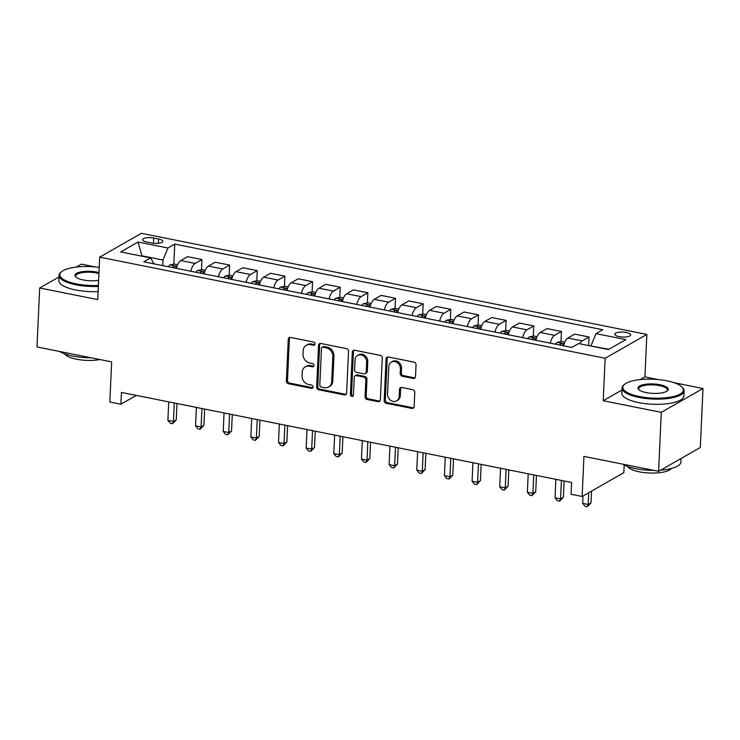 <?xml version="1.0" encoding="UTF-8"?>
<svg xmlns="http://www.w3.org/2000/svg" width="740" height="740" viewBox="0 0 740 740"><rect width="100%" height="100%" fill="white"/><g stroke="black" fill="none" stroke-linecap="round" stroke-linejoin="round"><path stroke-width="1.11" d="M315.046 343.961A1.711 1.452 -119.7 0 0 313.603 342.037L290.533 337.421A2.442 2.081 -119.7 0 0 288.258 339.299L286.361 380.98A2.442 2.081 -119.7 0 0 288.433 383.736L311.503 388.352A1.711 1.452 -119.7 0 0 311.651 385.105L308.663 384.504A7.807 6.66 -119.7 0 1 302.05 375.707L302.207 372.239A7.807 6.66 -119.7 0 1 305.287 366.846A7.807 6.66 -119.7 0 1 309.496 366.217L312.474 366.809A1.711 1.452 -119.7 0 0 312.622 363.571L309.635 362.97A7.807 6.66 -119.7 0 1 303.03 354.173L303.187 350.704A7.807 6.66 -119.7 0 1 306.258 345.312A7.807 6.66 -119.7 0 1 310.467 344.683L313.455 345.275A1.711 1.452 -119.7 0 0 315.046 343.961M626.345 332.5A7.955 2.479 2.6 0 0 614.792 334.203A7.955 2.479 2.6 0 0 619.13 336.626A7.955 2.479 2.6 0 0 630.684 334.924A7.955 2.479 2.6 0 0 626.345 332.5M413.235 378.445A2.442 2.081 -119.7 0 0 415.51 376.558L416.037 364.866A2.442 2.081 -119.7 0 0 413.975 362.119L388.352 356.995A2.442 2.081 -119.7 0 0 386.077 358.872L384.18 400.553A2.442 2.081 -119.7 0 0 386.252 403.3L411.865 408.425A2.442 2.081 -119.7 0 0 414.15 406.547L414.789 392.422A2.442 2.081 -119.7 0 0 412.726 389.675L401.755 387.483A2.442 2.081 -119.7 0 0 399.48 389.36L399.165 396.363A6.521 5.559 -119.7 0 1 396.594 400.867A6.521 5.559 -119.7 0 1 390.489 400.211A6.521 5.559 -119.7 0 1 387.547 394.041L388.787 366.596A6.521 5.559 -119.7 0 1 391.358 362.101A6.521 5.559 -119.7 0 1 397.463 362.748A6.521 5.559 -119.7 0 1 400.405 368.927L400.201 373.496A2.442 2.081 -119.7 0 0 402.264 376.244L413.235 378.445L414.363 377.798A2.442 2.081 -119.7 0 0 415.048 377.816M58.978 276.964L39.682 287.989L37 346.958L111.657 361.897L109.835 402.005L120.897 404.216L121.434 392.422L571.604 482.48L571.067 494.274L582.13 496.494L623.838 472.657L624.19 465.025M621.942 390.026L603.22 400.729L661.283 412.346L658.609 471.325L583.943 456.386L582.13 496.494M603.22 400.729L605.144 358.262L99.678 257.141L141.386 233.304L646.862 334.434L605.144 358.262M39.682 287.989L97.745 299.598L99.678 257.141M348.512 351.352A2.442 2.081 -119.7 0 0 346.44 348.605L320.818 343.48A2.442 2.081 -119.7 0 0 318.542 345.358L316.655 387.039A2.442 2.081 -119.7 0 0 318.718 389.795L344.341 394.92A2.442 2.081 -119.7 0 0 346.616 393.032L348.512 351.352M354.589 350.233L380.212 355.357A2.442 2.081 -119.7 0 1 382.275 358.114L380.379 399.794A2.442 2.081 -119.7 0 1 378.103 401.672L367.142 399.48A2.442 2.081 -119.7 0 1 365.07 396.733L365.838 379.824A2.442 2.081 -119.7 0 0 363.775 377.076L356.504 375.624A2.442 2.081 -119.7 0 0 354.229 377.502L353.424 395.105A1.711 1.452 -119.7 0 1 350.39 394.494L352.314 352.12A2.442 2.081 -119.7 0 1 354.589 350.233M661.283 412.346L703 388.509L700.318 447.487L658.609 471.325M95.303 266.937L81.391 264.152L76.312 267.057M146.733 242.026L151.598 242.998A7.705 2.396 2.6 0 0 162.791 241.351A7.705 2.396 2.6 0 0 158.591 239.011L153.726 238.03A7.705 2.396 2.6 0 0 142.533 239.677A7.705 2.396 2.6 0 0 146.733 242.026M154.114 263.903L150.562 257.927L143.745 261.821L571.789 347.458L578.606 343.564L608.474 349.539L625.837 339.614L595.968 333.638L602.795 329.744L174.751 244.107L167.924 248.002L162.985 260.018L162.735 265.623M150.562 257.927L120.703 251.952L138.065 242.036L167.924 248.002M658.285 379.565L644.929 376.891L646.862 334.434M703 388.509L674.205 382.746M120.897 404.216L136.327 395.401M141.951 256.207L141.46 256.105M162.985 260.018L141.969 255.818L138.065 242.036M608.983 349.243L591.02 346.043M173.835 264.217L174.751 244.107M201.483 269.749L201.946 259.546L187.572 256.669L180.745 260.572A9.944 4.172 101.3 0 0 176.416 268.361M229.141 275.28L229.603 265.077L215.22 262.2L208.403 266.104A9.944 4.172 101.3 0 0 204.064 273.893M256.789 280.812L257.252 270.609L242.868 267.732L236.051 271.636A9.944 4.172 101.3 0 0 231.713 279.424M284.438 286.343L284.9 276.15L270.526 273.273L263.699 277.167A9.944 4.172 101.3 0 0 259.37 284.956M312.095 291.875L312.558 281.681L298.174 278.804L291.357 282.699A9.944 4.172 101.3 0 0 287.018 290.487M339.743 297.406L340.206 287.213L325.831 284.336L319.005 288.23A9.944 4.172 101.3 0 0 314.667 296.019M367.392 302.938L367.854 292.744L353.48 289.867L346.662 293.762A9.944 4.172 101.3 0 0 342.324 301.55M395.049 308.469L395.512 298.276L381.128 295.399L374.311 299.293A9.944 4.172 101.3 0 0 369.972 307.082M422.697 314L423.16 303.807L408.785 300.93L401.959 304.825A9.944 4.172 101.3 0 0 397.621 312.613M450.346 319.532L450.808 309.339L436.434 306.462L429.616 310.356A9.944 4.172 101.3 0 0 425.278 318.144M478.003 325.064L478.466 314.87L464.082 311.993L457.264 315.887A9.944 4.172 101.3 0 0 452.926 323.685M505.651 330.595L506.114 320.401L491.739 317.525L484.913 321.419A9.944 4.172 101.3 0 0 480.584 329.217M533.299 336.127L533.771 325.933L519.388 323.056L512.57 326.95A9.944 4.172 101.3 0 0 508.232 334.748M560.957 341.658L561.42 331.464L547.036 328.588L540.219 332.482A9.944 4.172 101.3 0 0 535.88 340.28M588.679 345.58L589.068 336.996L574.693 334.119L567.867 338.023A9.944 4.172 101.3 0 0 563.538 345.811M201.946 259.546L195.129 263.449A9.944 4.172 101.3 0 0 190.791 271.238M229.603 265.077L222.777 268.981A9.944 4.172 101.3 0 0 218.439 276.769M257.252 270.609L250.435 274.512A9.944 4.172 101.3 0 0 246.096 282.301M284.9 276.15L278.083 280.044A9.944 4.172 101.3 0 0 273.745 287.832M312.558 281.681L305.731 285.575A9.944 4.172 101.3 0 0 301.393 293.364M340.206 287.213L333.389 291.107A9.944 4.172 101.3 0 0 329.05 298.895M367.854 292.744L361.037 296.638A9.944 4.172 101.3 0 0 356.699 304.427M395.512 298.276L388.685 302.17A9.944 4.172 101.3 0 0 384.356 309.958M423.16 303.807L416.343 307.701A9.944 4.172 101.3 0 0 412.004 315.49M450.808 309.339L443.991 313.233A9.944 4.172 101.3 0 0 439.653 321.021M478.466 314.87L471.639 318.764A9.944 4.172 101.3 0 0 467.31 326.562M506.114 320.401L499.296 324.296A9.944 4.172 101.3 0 0 494.958 332.094M533.771 325.933L526.945 329.827A9.944 4.172 101.3 0 0 522.607 337.625M561.42 331.464L554.593 335.359A9.944 4.172 101.3 0 0 550.264 343.157M589.068 336.996L582.251 340.9A9.944 4.172 101.3 0 0 579.744 343.786M591.029 345.654L595.968 333.638M644.929 376.891L640.23 379.583M314.851 344.664A1.711 1.452 -119.7 0 1 314.583 344.637L311.596 344.035A7.807 6.66 -119.7 0 0 307.387 344.664L306.258 345.312M305.287 366.846L306.406 366.207A7.807 6.66 -119.7 0 1 310.615 365.569L313.603 366.171A1.711 1.452 -119.7 0 0 313.871 366.198M289.839 337.403A2.442 2.081 -119.7 0 0 289.386 338.661L287.49 380.341A2.442 2.081 -119.7 0 0 289.553 383.089L312.632 387.704A1.711 1.452 -119.7 0 0 312.891 387.732M320.133 343.462A2.442 2.081 -119.7 0 0 319.671 344.72L317.784 386.4A2.442 2.081 -119.7 0 0 319.846 389.148L345.469 394.272A2.442 2.081 -119.7 0 0 346.163 394.291M323.065 347.199A1.711 1.452 -119.7 0 0 321.475 348.512L319.81 385.105A1.711 1.452 -119.7 0 0 321.252 387.029L324.407 387.658A7.807 6.66 -119.7 0 0 328.615 387.029A7.807 6.66 -119.7 0 0 331.687 381.637L332.824 356.634A7.807 6.66 -119.7 0 0 326.211 347.828L323.065 347.199L324.194 346.551A1.711 1.452 -119.7 0 0 323.269 346.69L322.141 347.338M328.615 387.029L329.744 386.382A7.807 6.66 -119.7 0 0 332.815 380.998L331.687 381.637M324.194 346.551L327.339 347.19A7.807 6.66 -119.7 0 1 333.953 355.986L332.815 380.998M355.182 375.818L356.31 375.171A2.442 2.081 -119.7 0 1 357.633 374.976L364.903 376.429A2.442 2.081 -119.7 0 1 366.966 379.185L366.198 396.085A2.442 2.081 -119.7 0 0 368.27 398.832L379.232 401.025A2.442 2.081 -119.7 0 0 379.925 401.043M353.896 350.214A2.442 2.081 -119.7 0 0 353.433 351.472L351.509 393.846A1.711 1.452 -119.7 0 0 353.23 395.798M366.642 362.286A6.521 5.559 -119.7 0 0 363.692 356.116A6.521 5.559 -119.7 0 0 357.596 355.459A6.521 5.559 -119.7 0 0 355.024 359.964L354.58 369.63A2.442 2.081 -119.7 0 0 356.652 372.377L363.923 373.829A2.442 2.081 -119.7 0 0 366.198 371.952L366.642 362.286L367.762 361.638A6.521 5.559 -119.7 0 0 364.82 355.468A6.521 5.559 -119.7 0 0 358.724 354.812L357.596 355.459M365.236 373.635L366.365 372.988A2.442 2.081 -119.7 0 0 367.327 371.304L366.198 371.952M367.762 361.638L367.327 371.304M391.358 362.101L392.487 361.453A6.521 5.559 -119.7 0 1 398.592 362.11A6.521 5.559 -119.7 0 1 401.533 368.279L401.33 372.849A2.442 2.081 -119.7 0 0 403.393 375.606L414.363 377.798M396.594 400.867L397.722 400.22A6.521 5.559 -119.7 0 0 400.294 395.724L399.165 396.363M401.062 387.464A2.442 2.081 -119.7 0 0 400.608 388.713L400.294 395.724M387.658 356.976A2.442 2.081 -119.7 0 0 387.205 358.225L385.309 399.905A2.442 2.081 -119.7 0 0 387.371 402.662L412.994 407.786A2.442 2.081 -119.7 0 0 413.688 407.805M177.609 264.754L174.39 264.106L169.922 264.957A6.586 2.766 101.3 0 0 168.369 266.752M168.738 401.885L167.906 420.357L173.438 421.467L176.25 419.858L176.99 403.531M175.223 268.121A6.586 2.766 -78.7 0 1 175.917 267.103C175.917 266.039 175.038 265.864 173.262 266.567A6.586 2.766 101.3 0 0 172.568 267.593M176.25 419.858L172.485 423.715L173.438 421.467L174.27 402.995M172.485 423.715L170.274 423.271L167.906 420.357M205.258 270.285L202.038 269.637L197.571 270.489A6.586 2.766 101.3 0 0 196.017 272.283M196.396 407.416L195.554 425.889L201.086 426.999L203.907 425.389L204.647 409.072M202.871 273.652A6.586 2.766 -78.7 0 1 203.574 272.635C203.574 271.571 202.686 271.395 200.919 272.098A6.586 2.766 101.3 0 0 200.216 273.125M203.907 425.389L200.133 429.246L201.086 426.999L201.928 408.526M200.133 429.246L197.922 428.802L195.554 425.889M232.906 275.817L229.687 275.169L225.219 276.02A6.586 2.766 101.3 0 0 223.665 277.815M224.044 412.948L223.212 431.42L228.734 432.53L231.555 430.921L232.295 414.604M230.529 279.183A6.586 2.766 -78.7 0 1 231.222 278.166C231.222 277.102 230.344 276.927 228.567 277.63A6.586 2.766 101.3 0 0 227.874 278.656M231.555 430.921L227.781 434.778L228.734 432.53L229.576 414.058M227.781 434.778L225.571 434.334L223.212 431.42M260.563 281.348L257.344 280.7L252.877 281.552A6.586 2.766 101.3 0 0 251.322 283.346M251.702 418.479L250.86 436.952L256.392 438.062L259.204 436.452L259.953 420.135M258.177 284.715A6.586 2.766 -78.7 0 1 258.871 283.697C258.88 282.634 257.992 282.458 256.216 283.17A6.586 2.766 101.3 0 0 255.522 284.188M259.204 436.452L255.439 440.309L256.392 438.062L257.224 419.589M255.439 440.309L253.228 439.865L250.86 436.952M288.212 286.88L284.993 286.232L280.525 287.083A6.586 2.766 101.3 0 0 278.971 288.877M279.35 424.011L278.508 442.483L284.04 443.593L286.861 441.983L287.601 425.667M285.825 290.246A6.586 2.766 -78.7 0 1 286.528 289.229C286.528 288.165 285.64 287.989 283.873 288.702A6.586 2.766 101.3 0 0 283.17 289.719M286.861 441.983L283.087 445.841L284.04 443.593L284.882 425.121M283.087 445.841L280.876 445.397L278.508 442.483M99.206 267.39A30.322 9.444 2.6 0 0 61.642 271.645A30.322 9.444 2.6 0 0 76.359 283.892A30.322 9.444 2.6 0 0 98.392 285.464M98.346 286.417A31.061 9.676 -177.4 0 1 75.989 284.798A31.061 9.676 -177.4 0 1 59.052 275.336A31.061 9.676 -177.4 0 1 60.911 272.237L61.642 271.645M98.624 280.293A15.161 4.727 -177.4 0 1 83.241 279.961A15.161 4.727 -177.4 0 1 75.739 276.927A15.161 4.727 -177.4 0 1 80.244 272.043A15.161 4.727 -177.4 0 1 96.996 272.107A15.161 4.727 -177.4 0 1 98.975 272.561M98.929 273.56A14.412 4.486 2.6 0 0 96.626 273.005A14.412 4.486 2.6 0 0 75.683 276.085A14.412 4.486 2.6 0 0 76.118 277.269M90.946 357.753A31.061 9.676 -177.4 0 1 72.751 356.042A31.061 9.676 -177.4 0 1 59.542 351.472M99.937 359.557A22.367 6.965 -177.4 0 1 76.451 359.205A22.367 6.965 -177.4 0 1 64.676 353.85M98.106 291.606A31.061 9.676 -177.4 0 1 75.758 289.988A31.061 9.676 -177.4 0 1 58.812 280.525L59.052 275.336M666.851 380.804A30.322 9.444 2.6 0 0 624.625 384.273A30.322 9.444 2.6 0 0 639.341 396.529A30.322 9.444 2.6 0 0 672.836 396.649A30.322 9.444 2.6 0 0 681.855 386.872A30.322 9.444 2.6 0 0 666.851 380.804M681.855 386.872L682.53 387.538A31.061 9.676 -177.4 0 1 684.102 390.785A31.061 9.676 -177.4 0 1 638.971 397.426A31.061 9.676 -177.4 0 1 622.035 387.964A31.061 9.676 -177.4 0 1 623.894 384.874L624.625 384.273M659.978 384.735A15.161 4.727 -177.4 0 1 667.332 390.859A15.161 4.727 -177.4 0 1 646.224 392.598A15.161 4.727 -177.4 0 1 638.722 389.564A15.161 4.727 -177.4 0 1 643.236 384.68A15.161 4.727 -177.4 0 1 659.978 384.735M666.925 391.164A14.412 4.486 2.6 0 0 667.471 390.026A14.412 4.486 2.6 0 0 659.608 385.642A14.412 4.486 2.6 0 0 638.666 388.722A14.412 4.486 2.6 0 0 639.101 389.897M653.938 470.39A31.061 9.676 -177.4 0 1 635.743 468.67A31.061 9.676 -177.4 0 1 622.534 464.11M671.384 468.476A22.367 6.965 -177.4 0 1 639.443 471.843A22.367 6.965 -177.4 0 1 627.659 466.487M684.102 390.785L683.862 395.974A31.061 9.676 -177.4 0 1 638.74 402.615A31.061 9.676 -177.4 0 1 621.804 393.153L622.035 387.964M681.022 458.513L680.865 462.028A31.061 9.676 -177.4 0 1 660.681 470.141M315.86 292.411L312.641 291.773L308.173 292.614A6.586 2.766 101.3 0 0 306.619 294.409M306.998 429.542L306.166 448.014L311.688 449.125L314.509 447.515L315.249 431.198M313.483 295.778A6.586 2.766 -78.7 0 1 314.176 294.761C314.176 293.706 313.298 293.521 311.522 294.233A6.586 2.766 101.3 0 0 310.828 295.251M314.509 447.515L310.735 451.372L311.688 449.125L312.53 430.652M310.735 451.372L308.525 450.938L306.166 448.014M343.517 297.943L340.298 297.304L335.831 298.146A6.586 2.766 101.3 0 0 334.276 299.94M334.656 435.074L333.814 453.546L339.346 454.656L342.167 453.046L342.907 436.73M341.131 301.319A6.586 2.766 -78.7 0 1 341.825 300.292C341.834 299.238 340.946 299.053 339.17 299.765A6.586 2.766 101.3 0 0 338.476 300.782M342.167 453.046L338.393 456.904L339.346 454.656L340.178 436.184M338.393 456.904L336.182 456.469L333.814 453.546M371.166 303.474L367.947 302.836L363.479 303.678A6.586 2.766 101.3 0 0 361.925 305.472M362.304 440.605L361.462 459.078L366.994 460.188L369.815 458.578L370.555 442.261M368.779 306.85A6.586 2.766 -78.7 0 1 369.482 305.824C369.482 304.769 368.594 304.593 366.827 305.296A6.586 2.766 101.3 0 0 366.124 306.314M369.815 458.578L366.041 462.435L366.994 460.188L367.836 441.715M366.041 462.435L363.83 462L361.462 459.078M398.814 309.006L395.595 308.367L391.136 309.209A6.586 2.766 101.3 0 0 389.573 311.004M389.952 446.137L389.12 464.618L394.651 465.719L397.463 464.11L398.203 447.793M396.437 312.382A6.586 2.766 -78.7 0 1 397.13 311.355C397.13 310.3 396.252 310.125 394.476 310.828A6.586 2.766 101.3 0 0 393.782 311.845M397.463 464.11L393.699 467.976L394.651 465.719L395.484 447.247M393.699 467.976L391.479 467.532L389.12 464.618M426.471 314.537L423.252 313.899L418.785 314.74A6.586 2.766 101.3 0 0 417.231 316.535M417.61 451.678L416.768 470.15L422.3 471.25L425.121 469.641L425.861 453.324M424.085 317.913A6.586 2.766 -78.7 0 1 424.779 316.887C424.788 315.832 423.9 315.656 422.124 316.359A6.586 2.766 101.3 0 0 421.43 317.377M425.121 469.641L421.347 473.507L422.3 471.25L423.141 452.778M421.347 473.507L419.136 473.064L416.768 470.15M454.12 320.068L450.901 319.43L446.433 320.272A6.586 2.766 101.3 0 0 444.879 322.067M445.258 457.209L444.416 475.681L449.948 476.782L452.769 475.173L453.509 458.856M451.733 323.445A6.586 2.766 -78.7 0 1 452.436 322.418C452.436 321.364 451.548 321.188 449.781 321.891A6.586 2.766 101.3 0 0 449.078 322.908M452.769 475.173L448.995 479.039L449.948 476.782L450.789 458.31M448.995 479.039L446.784 478.595L444.416 475.681M481.777 325.609L478.549 324.962L474.09 325.804A6.586 2.766 101.3 0 0 472.527 327.607M472.906 462.74L472.074 481.213L477.605 482.313L480.417 480.704L481.157 464.387M479.391 328.976A6.586 2.766 -78.7 0 1 480.084 327.95C480.084 326.895 479.205 326.719 477.43 327.422A6.586 2.766 101.3 0 0 476.736 328.44M480.417 480.704L476.652 484.571L477.605 482.313L478.438 463.841M476.652 484.571L474.433 484.127L472.074 481.213M509.425 331.141L506.206 330.493L501.738 331.344A6.586 2.766 101.3 0 0 500.185 333.139M500.564 468.272L499.722 486.744L505.254 487.845L508.075 486.236L508.815 469.918M507.039 334.508A6.586 2.766 -78.7 0 1 507.733 333.481C507.742 332.427 506.854 332.251 505.078 332.954A6.586 2.766 101.3 0 0 504.384 333.971M508.075 486.236L504.301 490.102L505.254 487.845L506.095 469.373M504.301 490.102L502.09 489.658L499.722 486.744M537.074 336.672L533.855 336.025L529.387 336.876A6.586 2.766 101.3 0 0 527.833 338.67M528.212 473.804L527.37 492.276L532.902 493.377L535.723 491.767L536.463 475.45M534.696 340.039A6.586 2.766 -78.7 0 1 535.39 339.022C535.39 337.958 534.502 337.782 532.735 338.485A6.586 2.766 101.3 0 0 532.041 339.512M535.723 491.767L531.949 495.634L532.902 493.377L533.744 474.904M531.949 495.634L529.738 495.19L527.37 492.276M564.731 342.204L561.512 341.556L557.044 342.407A6.586 2.766 101.3 0 0 555.49 344.202M555.86 479.335L555.028 497.807L560.559 498.908L563.371 497.299L564.111 480.982M562.345 345.571A6.586 2.766 -78.7 0 1 563.038 344.553C563.038 343.49 562.159 343.314 560.384 344.017A6.586 2.766 101.3 0 0 559.69 345.043M563.371 497.299L559.607 501.165L560.559 498.908L561.392 480.436M559.607 501.165L557.396 500.721L555.028 497.807M583.009 495.985L582.676 503.339L588.207 504.449L591.029 502.83L591.556 491.101M591.029 502.83L587.255 506.697L588.207 504.449L588.744 492.71M587.255 506.697L585.044 506.252L582.676 503.339M195.129 263.449L180.745 260.572M222.777 268.981L208.403 266.104M250.435 274.512L236.051 271.636M278.083 280.044L263.699 277.167M305.731 285.575L291.357 282.699M333.389 291.107L319.005 288.23M361.037 296.638L346.662 293.762M388.685 302.17L374.311 299.293M416.343 307.701L401.959 304.825M443.991 313.233L429.616 310.356M471.639 318.764L457.264 315.887M499.296 324.296L484.913 321.419M526.945 329.827L512.57 326.95M554.593 335.359L540.219 332.482M582.251 340.9L567.867 338.023M153.485 243.284L153.726 238.03M158.397 243.312L158.591 239.011M311.596 344.035L310.467 344.683M313.603 366.171L312.474 366.809M310.615 365.569L309.496 366.217M312.632 387.704L311.503 388.352M289.553 383.089L288.433 383.736M287.49 380.341L286.361 380.98M289.386 338.661L288.258 339.299M314.583 344.637L313.455 345.275M345.469 394.272L344.341 394.92M319.846 389.148L318.718 389.795M317.784 386.4L316.655 387.039M319.671 344.72L318.542 345.358M333.953 355.986L332.824 356.634M327.339 347.19L326.211 347.828M379.232 401.025L378.103 401.672M368.27 398.832L367.142 399.48M366.198 396.085L365.07 396.733M366.966 379.185L365.838 379.824M364.903 376.429L363.775 377.076M357.633 374.976L356.504 375.624M351.509 393.846L350.39 394.494M353.433 351.472L352.314 352.12M403.393 375.606L402.264 376.244M401.33 372.849L400.201 373.496M401.533 368.279L400.405 368.927M400.608 388.713L399.48 389.36M412.994 407.786L411.865 408.425M387.371 402.662L386.252 403.3M385.309 399.905L384.18 400.553M387.205 358.225L386.077 358.872M176.999 266.326L170.034 264.929M173.215 267.723L173.262 266.567M204.647 271.858L197.682 270.461M200.864 273.254L200.919 272.098M232.295 277.389L225.33 276.002M228.512 278.786L228.567 277.63M259.953 282.921L252.988 281.533M256.17 284.317L256.216 283.17M287.601 288.452L280.636 287.065M283.818 289.849L283.873 288.702M315.249 293.983L308.293 292.596M311.466 295.38L311.522 294.233M342.907 299.515L335.942 298.127M339.124 300.912L339.17 299.765M370.555 305.046L363.59 303.659M366.772 306.443L366.827 305.296M398.213 310.587L391.247 309.19M394.42 311.975L394.476 310.828M425.861 316.119L418.896 314.722M422.078 317.506L422.124 316.359M453.509 321.65L446.544 320.254M449.726 323.038L449.781 321.891M481.166 327.182L474.201 325.785M477.374 328.569L477.43 327.422M508.815 332.713L501.849 331.317M505.032 334.101L505.078 332.954M536.463 338.245L529.498 336.848M532.68 339.632L532.735 338.485M564.12 343.776L557.155 342.38M560.337 345.173L560.384 344.017"/></g></svg>
